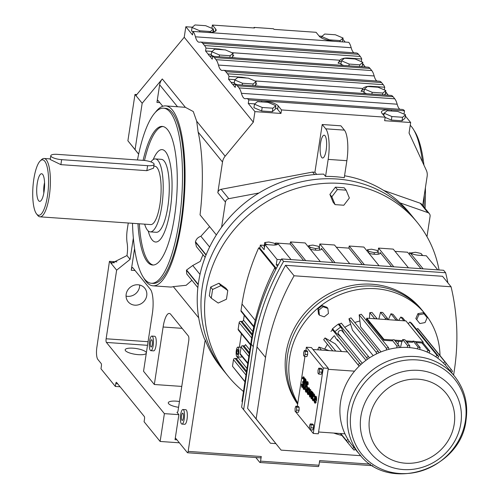 <?xml version="1.0" encoding="UTF-8"?>
<svg xmlns="http://www.w3.org/2000/svg" width="499" height="499" viewBox="0 0 499 499"><rect width="100%" height="100%" fill="white"/><g stroke="black" fill="none" stroke-linecap="round" stroke-linejoin="round"><path stroke-width="0.75" d="M367.426 86.495L378.105 87.238L385.814 90.525L382.845 93.063L372.167 92.315L364.463 89.028L367.426 86.495M382.845 93.063L382.577 94.822M372.167 92.315L371.911 94.012M364.463 89.028L363.921 92.546L366.403 93.6L362.692 93.338M385.814 90.525L385.278 94.037L384.224 94.941M388.459 95.234L384.324 94.854M361.189 91.155L364.058 91.666M385.409 93.163L386.85 93.263L385.627 91.76M364.401 89.415A13.579 3.705 8.7 0 0 361.182 91.192M384.311 89.882L384.717 87.244A29.248 8.115 -86 0 0 383.263 84.687L381.542 82.566A29.248 8.115 -86 0 0 379.327 81.206L223.589 70.309A29.248 8.115 94 0 1 225.804 71.669L227.532 73.79A29.248 8.115 94 0 1 228.985 76.347L241.996 77.258L246.824 78.056M388.378 95.141A23.397 6.493 94 0 1 386.85 93.263M399.905 109.281A23.397 6.493 94 0 1 397.16 104.204A29.248 8.115 -86 0 0 394.765 98.808L393.037 96.687A29.248 8.115 -86 0 0 391.384 95.44L235.653 84.543A29.248 8.115 94 0 1 237.306 85.791L239.027 87.911A29.248 8.115 94 0 1 241.429 93.307A23.397 6.493 -86 0 0 245.121 98.715A23.397 6.493 -86 0 0 245.77 98.64A29.248 8.115 94 0 1 246.587 98.553A29.248 8.115 94 0 1 248.801 99.919L261.813 100.829A13.579 3.705 8.7 0 1 278.161 105.838L281.498 109.93L385.178 117.184L384.642 120.702L410.665 122.523L405.344 115.98M404.028 114.109L404.533 110.815A29.248 8.115 -86 0 0 402.319 109.449L246.587 98.553M410.665 122.523L409.055 133.058L426.314 170.265A11.702 10.778 140.9 0 1 427.144 176.334L422.69 205.451M345.177 42.066L342.913 39.29M353.922 52.788A23.397 6.493 94 0 1 351.177 47.711A29.248 8.115 -86 0 0 348.776 42.321L206.056 32.335A13.579 3.705 8.7 0 0 216.142 30.289A13.579 3.705 8.7 0 0 215.736 29.148L212.399 25.05L254.502 27.994L254.028 27.408L273.489 28.767L273.97 29.354L316.079 32.304L319.416 36.402A13.579 3.705 8.7 0 0 335.765 41.411M361.32 61.639L361.719 59.001A29.248 8.115 -86 0 0 360.272 56.443L358.544 54.322A29.248 8.115 -86 0 0 356.33 52.963L200.598 42.066A29.248 8.115 94 0 1 202.812 43.425L204.54 45.546A29.248 8.115 94 0 1 205.987 48.104L219.005 49.014L223.826 49.806M365.461 66.991L365.38 66.891A23.397 6.493 94 0 1 363.858 65.02L362.636 63.516M376.913 81.038A23.397 6.493 94 0 1 374.169 75.96A29.248 8.115 -86 0 0 371.767 70.565L370.04 68.444A29.248 8.115 -86 0 0 368.393 67.197L212.661 56.3A29.248 8.115 94 0 1 214.308 57.547L216.036 59.668A29.248 8.115 94 0 1 218.437 65.063A23.397 6.493 -86 0 0 222.124 70.465A23.397 6.493 -86 0 0 222.779 70.396A29.248 8.115 94 0 1 223.589 70.309M234.349 82.591L231.118 82.366A23.397 6.493 -86 0 0 232.646 84.244L236.956 84.637M255.831 83.252L256.798 84.163L255.706 84.088M361.17 91.467L362.773 88.479C364.738 86.726 367.713 86.009 371.699 86.333L384.717 87.244M254.596 85.797L258.326 86.04A13.579 3.705 8.7 0 0 258.326 86.04M404.533 110.815L391.522 109.905A13.579 3.705 8.7 0 0 381.436 111.944A13.579 3.705 8.7 0 0 381.841 113.092L385.178 117.184M322.092 36.271L319.142 36.065M361.226 66.691L365.38 66.891M339.7 65.095L343.462 65.375M341.06 63.423L338.179 63.223L338.203 62.874M338.179 63.223L339.775 60.236C341.753 58.477 344.728 57.765 348.707 58.09L361.719 59.001M363.858 65.02L362.417 64.92M235.335 57.809A13.579 3.705 8.7 0 0 235.335 57.79L231.623 57.535L232.578 56.718L233.114 53.206L230.145 55.745L229.883 57.454M213.965 56.387L209.649 55.994L212.225 59.156L212.661 56.3M212.1 51.422L205.551 50.96L208.127 54.123A23.397 6.493 -86 0 0 209.649 55.994M208.127 54.123L211.358 54.347M232.709 55.844L233.806 55.919A13.579 3.705 8.7 0 0 232.79 55.32M232.84 55.009L233.806 55.919M342.227 41.86L343.106 38.055L340.137 40.594L339.969 41.704M341.41 61.165A13.579 3.705 8.7 0 0 338.191 62.943M192.383 27.196L185.834 26.74L192.508 34.936L193.044 31.425A29.248 8.115 94 0 1 195.44 36.814A23.397 6.493 -86 0 0 199.132 42.222A23.397 6.493 -86 0 0 199.781 42.153A29.248 8.115 94 0 1 200.598 42.066M193.044 31.425L206.056 32.335M216.36 234.917L200.043 214.869A90.188 25.031 -86 0 0 198.153 132.092L196.687 121.213L225.161 156.187L253.324 122.161L254.933 111.626L280.962 113.448L281.498 109.93M225.161 156.187A11.702 10.778 140.9 0 0 222.51 162.019L198.153 132.092M225.454 202.07L221.6 227.245A121.875 112.269 -39.1 0 1 258.944 193.001L228.773 198.677A3.898 3.593 140.9 0 0 225.454 202.07L217.82 192.689L222.51 162.019M217.82 192.689A3.898 3.593 -39.1 0 1 221.138 189.302L312.58 172.086L314.913 172.249L322.217 124.507L340.904 125.817L344.416 130.127A24.401 6.774 -86 0 1 346.861 160.697L344.254 177.725A121.875 112.269 -39.1 0 0 325.566 176.415L323.695 174.12A121.875 112.269 -39.1 0 0 258.944 193.001M383.712 190.443L420.227 203.23A3.898 3.593 -39.1 0 1 421.736 204.284L429.371 213.659A3.898 3.593 140.9 0 0 427.861 212.611L400.048 202.875A121.875 112.269 -39.1 0 1 409.879 213.36L413.621 217.957A121.875 112.269 -39.1 0 0 290.293 184.855A121.875 112.269 -39.1 0 0 202.307 286.725A121.875 112.269 -39.1 0 1 290.293 184.855A121.875 112.269 -39.1 0 1 413.621 217.957L417.214 222.373A121.875 112.269 -39.1 0 1 439.026 269.953M384.118 113.635A13.579 3.705 8.7 0 0 382.602 114.022M402.026 120.795L404.995 118.257L405.531 114.745L402.562 117.284L402.026 120.795L391.347 120.053L385.147 117.408M254.814 103.886L248.265 103.43L248.801 99.919M232.646 84.244L235.216 87.4L235.653 84.543M235.091 79.665L228.542 79.204L231.118 82.366M228.542 79.204L228.985 76.347M205.551 50.96L205.987 48.104M185.834 26.74L184.225 37.275L135.946 95.608L134.986 94.43L136.813 94.561M253.324 122.161L184.225 37.275M248.265 103.43L254.933 111.626M234.755 79.959L237.724 77.42L248.402 78.162L256.112 81.449L253.143 83.988L242.464 83.239L234.755 79.959L234.218 83.47L236.694 84.524M254.615 85.778L255.569 84.961L256.112 81.449M256.798 84.163A13.579 3.705 8.7 0 0 255.787 83.564M349.175 64.072L341.466 60.784L344.435 58.246L355.113 58.994L362.823 62.281L359.854 64.82L349.175 64.072L348.92 65.762M341.466 60.784L340.929 64.296L343.412 65.357M359.854 64.82L359.586 66.579M362.823 62.281L362.286 65.793L361.332 66.61M230.145 55.745L219.473 54.996L211.763 51.709L211.22 55.221L213.703 56.281M340.137 40.594L329.459 39.851L329.352 40.519M329.459 39.851L321.749 36.564L321.537 37.961M321.749 36.564L324.718 34.026L335.397 34.774L343.106 38.055M410.24 125.299A90.188 25.031 94 0 1 411.644 126.827A90.188 25.031 94 0 1 422.553 162.144M424.256 195.203A90.188 25.031 94 0 1 423.919 206.966M316.659 174.388L314.913 172.249M312.58 172.086L314.582 174.55M280.962 113.448L277.625 109.35A13.579 3.705 8.7 0 0 275.504 107.784M426.982 236.663L430.082 216.385A3.898 3.593 140.9 0 0 429.371 213.659M325.566 176.415L328.174 159.387A24.401 6.774 -86 0 0 325.728 128.823L322.217 124.507M272.323 111.72L275.286 109.181L275.828 105.669L272.859 108.208L272.323 111.72L261.644 110.978L253.935 107.69L254.471 104.179L257.44 101.64L268.119 102.389L275.828 105.669M196.687 121.213L193.275 111.545L185.372 107.316L165.612 105.894A90.188 25.031 94 0 1 172.442 110.092A90.188 25.031 94 0 1 183.121 210.491A90.188 25.031 94 0 1 153.018 285.821A90.188 25.031 94 0 1 146.188 281.629A90.188 25.031 94 0 1 143.7 277.874M177.501 106.724L159.636 84.786A11.702 10.778 -39.1 0 1 162.287 78.954L142.171 103.256L135.946 95.608M320.564 143.151A11.44 3.175 -86 0 0 322.572 158.008A11.44 3.175 -86 0 0 326.184 150.049A11.44 3.175 -86 0 0 324.169 135.192A11.44 3.175 -86 0 0 320.564 143.151M402.562 117.284L391.89 116.535L384.18 113.254L387.149 110.716L397.822 111.464L405.531 114.745M384.18 113.254L383.831 115.531M391.89 116.535L391.347 120.053M214.433 31.724L213.21 30.214M192.04 27.489L195.009 24.95L205.688 25.699L213.397 28.979L210.428 31.518L199.75 30.776L192.04 27.489L191.504 31L193.007 31.643M211.894 28.343L212.399 25.05M242.464 83.239L242.196 85.005M253.143 83.988L252.881 85.703M254.028 27.408L253.941 27.956M142.171 103.256L135.079 149.619L127.894 140.793L134.986 94.43M219.473 54.996L219.198 56.755M211.763 51.709L214.732 49.17L225.405 49.919L233.114 53.206M344.553 175.773A121.875 112.269 -39.1 0 1 400.048 202.875M177.413 412.336L176.958 412.299L178.873 414.657L175.043 439.688A1.952 0.543 94 0 1 175.654 438.334A1.952 0.543 94 0 1 175.804 438.421L187.393 452.655A1.952 0.543 -86 0 0 187.537 452.749A1.952 0.543 -86 0 0 188.154 451.389L205.208 339.931L204.49 339.046A121.875 112.269 -39.1 0 1 198.565 282.128A121.875 112.269 -39.1 0 1 221.6 227.245M209.605 226.615L200.872 236.264C197.997 237.25 196.201 239.083 195.489 241.747A90.188 25.031 -86 0 1 195.415 242.09L196.381 246.568L205.139 257.322M153.018 285.821L170.309 287.031A90.188 25.031 -86 0 0 173.29 286.613L186.146 285.297L191.909 280.301M198.197 284.736L186.451 270.302L186.738 273.951L197.853 287.605M186.451 270.302A90.188 25.031 -86 0 0 186.576 270.021L192.745 265.505L200.286 261.376L202.981 254.677M272.859 108.208L262.181 107.46L261.644 110.978M262.181 107.46L254.471 104.179M155.27 112.468A90.188 25.031 94 0 1 165.612 105.894M135.079 149.619L138.66 154.104M159.636 84.786L156.942 102.42A2.925 0.811 -86 0 1 157.865 100.38A2.925 0.811 -86 0 1 158.083 100.517L162.761 106.268M199.75 30.776L199.581 31.88M213.397 28.979L212.917 32.117M210.428 31.518L210.297 32.398M138.647 154.166L128.854 141.972M414.139 130.582A87.749 24.351 94 0 1 423.95 165.169M425.398 187.755A87.749 24.351 94 0 1 425.048 208.351M243.481 391.49A121.875 112.269 -39.1 0 1 228.18 376.252L224.587 371.842A121.875 112.269 -39.1 0 1 202.307 286.725A121.875 112.269 -39.1 0 0 224.587 371.842L221.562 368.125A121.875 112.269 140.9 0 1 205.208 339.931M255.825 457.527L259.798 462.411A1.952 0.543 -86 0 0 259.948 462.498A1.952 0.543 -86 0 0 260.559 461.145L261.27 456.51A1.952 0.543 94 0 1 260.653 457.864A1.952 0.543 94 0 1 260.509 457.776M318.2 466.496A1.952 0.543 -86 0 0 318.343 466.584A1.952 0.543 -86 0 0 318.961 465.23L319.672 460.596L370.333 464.139M198.714 317.844L173.29 286.613M134.574 248.577L131.256 270.246A3.898 1.085 -86 0 1 132.491 267.533A3.898 1.085 -86 0 1 132.784 267.714L150.386 289.339A19.498 5.414 -86 0 1 152.338 313.771L143.544 371.256L154.322 384.498L163.117 327.007A19.498 5.414 -86 0 1 169.273 313.441A19.498 5.414 -86 0 1 170.745 314.351L188.354 335.977A3.898 1.085 -86 0 1 188.741 340.861L178.099 410.403A2.925 0.811 -86 0 1 177.176 412.436A2.925 0.811 -86 0 1 176.958 412.299M181.942 424.088L184.742 424.281A7.31 2.027 -86 0 0 187.05 419.197A7.31 2.027 -86 0 0 185.765 409.691L182.965 409.498A7.31 2.027 -86 0 0 180.657 414.588A7.31 2.027 -86 0 0 181.942 424.088A7.31 2.027 -86 0 0 184.25 418.998A7.31 2.027 -86 0 0 182.965 409.498M150.866 350.666L153.673 350.866A7.31 2.027 -86 0 0 155.981 345.776A7.31 2.027 -86 0 0 154.696 336.276L151.889 336.077A7.31 2.027 -86 0 0 149.581 341.166A7.31 2.027 -86 0 0 150.866 350.666A7.31 2.027 -86 0 0 153.174 345.582A7.31 2.027 -86 0 0 151.889 336.077M137.475 159.967A87.749 24.351 94 0 1 163.572 108.189L165.437 108.32A87.749 24.351 94 0 1 172.086 112.406A87.749 24.351 94 0 1 182.478 210.098A87.749 24.351 94 0 1 153.193 283.395L151.322 283.264A87.749 24.351 94 0 1 144.679 279.178A87.749 24.351 94 0 1 132.497 223.303M133.345 238.073L130.089 259.386L126.971 255.557A12.675 3.518 -86 0 0 127.045 255.095A12.675 3.518 -86 0 0 127.151 243.132A14.577 4.048 94 0 1 127.282 229.378L127.956 224.955A14.577 4.048 94 0 1 128.299 223.009M130.089 259.386L116.635 270.159L109.449 261.333L96.875 347.229A9.749 2.707 -86 0 0 97.848 359.442L101.203 363.559A1.952 0.543 94 0 1 101.397 366.004L100.973 368.786L115.344 386.438L115.768 383.656A1.952 0.543 94 0 1 116.386 382.303A1.952 0.543 94 0 1 116.529 382.39L144.317 416.522A1.952 0.543 94 0 1 144.51 418.967L144.086 421.742L160.135 441.459L179.372 442.806M126.166 294.254A10.722 9.88 -39.1 0 1 133.913 285.291A10.722 9.88 -39.1 0 1 144.766 288.204A10.722 9.88 -39.1 0 1 146.725 295.695A10.722 9.88 -39.1 0 1 138.984 304.658A10.722 9.88 -39.1 0 1 128.131 301.745A10.722 9.88 -39.1 0 1 126.166 294.254M116.635 270.159L106.131 338.777A2.925 0.811 -86 0 0 106.424 342.439L164.389 413.64L178.873 414.657M146.288 353.311A10.722 2.925 -171.3 0 1 138.41 354.664A10.722 2.925 -171.3 0 1 125.174 349.805A10.722 2.925 -171.3 0 1 133.139 348.19A10.722 2.925 -171.3 0 1 146.369 352.781M178.573 407.303A10.722 2.925 -171.3 0 1 168.288 402.768A10.722 2.925 -171.3 0 1 176.253 401.152A10.722 2.925 -171.3 0 1 179.459 401.52M181.773 386.419L154.322 384.498M160.135 441.459L164.389 413.64M163.572 108.189A87.749 24.351 94 0 1 170.215 112.275A87.749 24.351 94 0 1 180.613 209.967A87.749 24.351 94 0 1 151.322 283.264M114.358 262.786L110.404 262.511L111.863 263.135L126.971 255.557M139.651 285.029A10.722 9.88 -39.1 0 1 139.539 286.869A10.722 9.88 -39.1 0 1 126.054 296.094M109.449 261.333L116.891 261.85M115.344 386.438L120.097 386.769M150.48 342.27A3.655 1.017 -86 0 0 151.122 347.023A3.655 1.017 -86 0 0 152.276 344.478A3.655 1.017 -86 0 0 151.634 339.725A3.655 1.017 -86 0 0 150.48 342.27M181.555 415.692A3.655 1.017 -86 0 0 182.197 420.439A3.655 1.017 -86 0 0 183.351 417.894A3.655 1.017 -86 0 0 182.709 413.147A3.655 1.017 -86 0 0 181.555 415.692M143.107 160.366A69.467 19.28 94 0 1 162.294 126.428A69.467 19.28 94 0 1 167.558 129.659A69.467 19.28 94 0 1 175.785 206.998A69.467 19.28 94 0 1 152.594 265.025A69.467 19.28 94 0 1 147.336 261.794A69.467 19.28 94 0 1 137.961 223.683M153.299 265.025A69.467 19.28 94 0 1 148.739 261.888A69.467 19.28 94 0 1 139.358 223.783M144.504 160.485A69.467 19.28 94 0 1 162.992 126.521M170.221 209.798A46.313 12.855 94 0 1 155.613 242.021A46.313 12.855 94 0 1 148.215 230.962A46.313 12.855 94 0 0 155.613 242.021L155.613 242.021A46.313 12.855 94 0 0 170.221 209.798A46.313 12.855 94 0 0 162.081 149.625A46.313 12.855 94 0 1 170.221 209.798M153.212 159.549A46.313 12.855 94 0 1 162.081 149.625L162.081 149.625A46.313 12.855 94 0 0 153.212 159.549M314.757 398.052L315.867 399.412A2.458 0.68 -86 0 0 315.343 397.216A2.458 0.68 -86 0 0 314.757 398.052L315.867 398.876M316.017 400.709A3.443 0.954 -86 0 0 315.412 396.231A3.443 0.954 -86 0 0 314.326 398.626A3.443 0.954 -86 0 0 314.931 403.105A3.443 0.954 -86 0 0 315.655 402.206L315.511 401.477A2.458 0.68 94 0 1 315 402.119A2.458 0.68 94 0 1 314.563 398.926L316.485 400.741A3.443 0.954 -86 0 0 315.879 396.268L315.412 396.231M315.568 397.379A2.458 0.68 -86 0 0 315.225 398.083M315.655 402.206L316.117 402.238L315.979 401.514L315.511 401.477M315.243 401.988A2.458 0.68 94 0 1 314.975 399.431M314.931 403.105L315.399 403.136A3.443 0.954 -86 0 0 316.117 402.238M312.686 392.738L312.754 392.27L312.043 391.94L311.045 398.489L311.75 398.82L312.405 394.771A1.865 0.518 94 0 1 312.804 393.78M311.289 398.788L311.937 394.734A1.865 0.518 94 0 1 312.486 393.68A1.865 0.518 94 0 1 312.63 393.767L313.098 393.798L313.241 392.863A2.052 0.568 -86 0 0 313.085 392.769A2.052 0.568 -86 0 0 312.917 392.844M307.983 394.566L308.451 394.597A3.443 0.954 -86 0 0 309.536 392.202A3.443 0.954 -86 0 0 308.931 387.729L308.463 387.698A3.443 0.954 -86 0 0 307.378 390.093A3.443 0.954 -86 0 0 307.983 394.566A3.443 0.954 -86 0 0 309.068 392.17A3.443 0.954 -86 0 0 308.463 387.698M307.49 389.482A2.95 0.817 -86 0 0 307.453 387.474L307.085 385.003A1.478 0.412 94 0 1 307.11 383.669A1.478 0.412 94 0 1 307.322 382.889M306.012 392.17A2.95 0.817 -86 0 0 306.86 390.555A2.95 0.817 -86 0 0 306.985 387.442L306.617 384.972A1.478 0.412 94 0 1 306.642 383.631A1.478 0.412 94 0 1 307.11 382.608A1.478 0.412 94 0 1 307.384 384.373L307.64 384.573A2.458 0.68 -86 0 0 307.178 381.623A2.458 0.68 -86 0 0 306.398 383.338A2.458 0.68 -86 0 0 306.361 385.565L306.729 388.035A1.965 0.549 94 0 1 306.648 390.112A1.965 0.549 94 0 1 306.08 391.185A1.965 0.549 94 0 1 305.706 388.827L305.45 388.634A2.95 0.817 -86 0 0 306.012 392.17L306.48 392.202A2.95 0.817 -86 0 0 307.29 390.754M306.324 391.016A1.965 0.549 94 0 1 306.174 388.864L305.45 388.634M307.64 384.573L308.108 384.604A2.458 0.68 -86 0 0 307.64 381.66L307.178 381.623M303.903 389.463L304.365 389.494A5.408 1.503 -86 0 0 306.174 384.979A5.408 1.503 -86 0 0 305.531 378.953L304.721 378.491L303.143 388.783L303.492 389.214A5.408 1.503 -86 0 0 303.903 389.463A5.408 1.503 -86 0 0 305.706 384.941A5.408 1.503 -86 0 0 305.064 378.922L304.721 378.491M310.222 429.832L312.742 430.007L313.503 427.961L313.509 424.992L312.767 424.075L310.241 423.901L309.486 425.946L309.474 428.909L310.222 429.832L310.977 427.78L313.503 427.961M322.042 369.26L321.294 368.343L318.767 368.168L318.013 370.214L318 373.177L318.749 374.1L321.275 374.275L322.03 372.229L322.042 369.26L319.516 369.085L318.767 368.168M296.431 412.186L296.356 412.679L309.474 428.791M310.328 429.839L313.266 433.45L323.283 367.988L306.374 347.217L305.856 350.585M304.958 356.454L297.329 406.317M307.646 351.577L306.897 350.66L304.371 350.479L303.617 352.531L303.604 355.494L304.353 356.411L305.114 354.365L307.634 354.539L307.646 351.577L305.12 351.402L304.371 350.479M304.353 356.411L306.879 356.592L307.634 354.539M299.113 407.309L298.371 406.392L295.845 406.211L295.09 408.263L295.077 411.226L295.826 412.143L298.346 412.324L299.107 410.272L299.113 407.309L296.593 407.134L295.845 406.211M302.668 378.753A1.965 0.549 94 0 1 303.205 377.837A1.965 0.549 94 0 1 303.61 379.833A1.965 0.549 94 0 1 302.93 381.76A1.965 0.549 94 0 1 302.781 381.666L302.637 382.602A1.965 0.549 94 0 1 302.868 384.791A1.965 0.549 94 0 1 302.213 386.438A1.965 0.549 94 0 1 301.808 384.367L301.571 384.068A2.932 0.811 -86 0 0 302.144 387.399A2.932 0.811 -86 0 0 302.999 385.746A2.932 0.811 -86 0 0 303.099 382.614A2.932 0.811 -86 0 0 303.897 379.433A2.932 0.811 -86 0 0 303.267 376.876A2.932 0.811 -86 0 0 302.425 378.46L303.136 378.785A1.965 0.549 94 0 1 303.423 378.042M302.144 387.399L302.612 387.43A2.932 0.811 -86 0 0 303.467 385.783A2.932 0.811 -86 0 0 303.567 382.652A2.932 0.811 -86 0 0 304.365 379.471A2.932 0.811 -86 0 0 303.735 376.907L303.267 376.876M302.456 386.263A1.965 0.549 94 0 1 302.275 384.398L301.571 384.068M303.167 381.598L302.656 381.517M310.347 395.95A1.965 0.549 94 0 1 310.216 393.599L310.546 389.563L310.085 389.526L309.511 393.268A2.95 0.817 -86 0 0 310.029 397.104A2.95 0.817 -86 0 0 310.958 395.052L311.532 391.31L312 391.341L311.289 391.01L310.715 394.753A1.965 0.549 94 0 1 310.097 396.125A1.965 0.549 94 0 1 309.754 393.568L310.085 389.526M310.029 397.104L310.497 397.135A2.95 0.817 -86 0 0 311.426 395.083L312 391.341M313.31 399.612A2.458 0.68 94 0 1 313.098 396.58A2.458 0.68 94 0 1 313.634 395.002M312.998 400.728L313.466 400.759A3.443 0.954 -86 0 0 314.183 399.861L314.046 399.138L313.578 399.106A2.458 0.68 94 0 1 313.066 399.749A2.458 0.68 94 0 1 312.63 396.549A2.458 0.68 94 0 1 313.409 394.84A2.458 0.68 94 0 1 313.94 396.767L314.688 396.586A3.443 0.954 -86 0 0 313.946 393.892L313.478 393.861A3.443 0.954 -86 0 0 312.393 396.256A3.443 0.954 -86 0 0 312.998 400.728A3.443 0.954 -86 0 0 313.721 399.83L313.578 399.106M310.977 427.78L310.989 424.817L310.241 423.901M310.989 424.817L313.509 424.992M312.63 393.767L312.773 392.832L313.241 392.863M312.773 392.832A2.052 0.568 -86 0 0 312.617 392.738A2.052 0.568 -86 0 0 312.075 393.642L312.287 392.239L312.754 392.27M313.721 399.83L314.183 399.861M295.826 412.143L296.581 410.097L296.593 407.134M296.581 410.097L299.107 410.272M318.749 374.1L319.51 372.048L319.516 369.085M319.51 372.048L322.03 372.229M303.099 382.614L303.567 382.652M305.706 388.827L306.174 388.864M313.266 433.45L318.312 433.806L328.33 368.343L311.42 347.566L306.374 347.217M323.283 367.988L328.33 368.343M311.788 395.514L312.255 395.545M310.322 389.825L310.79 389.856M305.114 354.365L305.12 351.402M301.808 384.367L302.275 384.398M313.94 396.767L314.688 396.586M314.22 396.555A3.443 0.954 -86 0 0 313.478 393.861M304.814 379.727L303.635 388.278A4.429 1.229 -86 0 0 303.972 388.484A4.429 1.229 -86 0 0 305.444 384.785A4.429 1.229 -86 0 0 304.92 379.858L304.814 379.727M307.615 390.386A2.458 0.68 -86 0 0 308.051 393.586A2.458 0.68 -86 0 0 308.825 391.871A2.458 0.68 -86 0 0 308.394 388.677A2.458 0.68 -86 0 0 307.615 390.386M303.529 388.147L304.103 388.309A4.429 1.229 -86 0 0 304.209 388.415M305.188 380.369L303.997 388.178M308.619 388.846A2.458 0.68 -86 0 0 308.083 390.424A2.458 0.68 -86 0 0 308.295 393.455M318.587 432.003L344.959 433.843A61.471 56.63 -39.1 0 1 340.574 401.863A61.471 56.63 -39.1 0 1 354.552 371.162A61.471 56.63 -39.1 0 1 359.18 366.141A61.471 56.63 -39.1 0 1 361.051 364.376A61.471 56.63 -39.1 0 1 367.414 359.28A61.471 56.63 -39.1 0 1 369.541 357.839A61.471 56.63 -39.1 0 1 376.626 353.841A61.471 56.63 -39.1 0 1 378.947 352.768A61.471 56.63 -39.1 0 1 386.525 349.986A61.471 56.63 -39.1 0 1 388.971 349.312A61.471 56.63 -39.1 0 1 396.824 347.834A61.471 56.63 -39.1 0 1 399.312 347.578A61.471 56.63 -39.1 0 1 407.203 347.447A61.471 56.63 -39.1 0 1 409.667 347.622A61.471 56.63 -39.1 0 1 417.345 348.845A61.471 56.63 -39.1 0 1 419.703 349.437A61.471 56.63 -39.1 0 1 426.944 351.97A61.471 56.63 -39.1 0 1 429.134 352.968A61.471 56.63 -39.1 0 1 435.714 356.741A61.471 56.63 -39.1 0 1 437.66 358.114A61.471 56.63 -39.1 0 1 443.38 363.01A61.471 56.63 -39.1 0 1 445.027 364.713A61.471 56.63 -39.1 0 1 447.16 367.177L454.514 376.202A61.471 56.63 -39.1 0 0 392.308 359.505A61.471 56.63 -39.1 0 0 347.922 410.889A61.471 56.63 -39.1 0 0 359.161 453.822L351.814 444.796A61.471 56.63 -39.1 0 1 349.269 441.39A61.471 56.63 -39.1 0 1 347.971 439.407L346.474 440.598L340.736 433.55M312.992 349.5L347.535 351.914L359.143 366.179M328.18 369.322L354.552 371.162M347.971 439.407A61.471 56.63 -39.1 0 1 344.959 433.843M341.541 351.496L335.328 343.867L325.042 337.942L335.746 351.09M332.777 350.884L323.689 339.719A63.373 58.377 -39.1 0 1 325.042 337.942M321.425 350.092L318.955 347.061A63.373 58.377 -39.1 0 0 317.913 349.013L318.63 349.893M324.718 349.088A50.698 46.706 -39.1 0 1 327.444 344.335M329.951 340.767A50.698 46.706 -39.1 0 1 334.355 335.684M344.765 327.375A50.698 46.706 -39.1 0 1 350.635 324.238M354.789 322.541A50.698 46.706 -39.1 0 1 359.891 320.982M365.854 319.853A50.698 46.706 -39.1 0 1 367.064 319.709M347.504 351.914L338.291 340.592A50.698 46.706 140.9 0 0 337.979 340.911L337.268 339.32L338.291 340.592M334.841 336.289L335.602 337.985L337.979 340.911M345.607 328.404L348.994 332.084A50.698 46.706 140.9 0 0 348.732 332.247M373.202 355.631L352.462 330.151L348.957 318.799L376.096 352.144L376.626 353.841M381.011 351.907L360.565 326.795L359.174 314.857A63.373 58.377 -39.1 0 1 361.307 314.264L388.453 347.61L388.971 349.312M337.268 339.32L359.18 366.141M329.078 350.622L318.955 347.061M340.443 433.531L347.61 442.332A63.373 58.377 -39.1 0 1 346.474 440.598M347.61 442.332L349.269 441.39M397.953 320.37L395.732 320.221L395.888 319.853A63.373 58.377 -39.1 0 1 397.953 320.37L393 314.295A63.373 58.377 -39.1 0 0 390.942 313.771L388.397 319.703M419.703 349.437L420.146 347.635L415.199 341.559A63.373 58.377 140.9 0 0 413.135 341.035L418.087 347.117L417.345 348.845M347.984 331.33L348.994 332.084M429.134 352.968L429.876 351.246L423.096 342.913M405.157 320.882L402.737 317.9A63.373 58.377 -39.1 0 0 400.822 317.033L398.645 320.42M398.021 344.447L398.495 341.328M437.66 358.114L438.69 356.523L411.544 323.177A63.373 58.377 -39.1 0 0 409.841 321.98L408.257 323.745M407.658 343.181L407.839 341.983M387.592 318.537L387.517 319.647L385.178 319.479L385.44 318.387A63.373 58.377 -39.1 0 1 387.592 318.537L382.639 312.455A63.373 58.377 -39.1 0 0 380.494 312.305L378.866 319.042M401.895 341.566L400.466 347.497M409.667 347.622L409.785 345.801L404.839 339.719A63.373 58.377 140.9 0 0 402.687 339.57L407.633 345.651L407.203 347.447M402.687 339.57L402.2 341.584L395.295 341.104M376.92 318.524L376.963 318.905L374.743 318.749A63.373 58.377 -39.1 0 1 376.92 318.524L371.967 312.449A63.373 58.377 -39.1 0 0 369.796 312.667L374.743 318.749L366.721 318.187L366.584 319.117L383.825 340.299L391.927 340.867L391.989 339.938L396.936 346.013L396.824 347.834M369.796 312.667L369.435 318.381M369.191 322.317L369.092 323.832M366.721 318.187L383.968 339.376L391.989 339.938A63.373 58.377 140.9 0 1 394.16 339.713L399.113 345.788L399.312 347.578M443.38 363.01L444.871 361.812L417.725 328.467L416.59 329.377M409.841 321.98L436.987 355.325L435.714 356.741M348.957 318.799A63.373 58.377 -39.1 0 1 350.978 317.863L378.123 351.202L378.947 352.768M380.494 312.305L385.44 318.387M369.541 357.839L341.304 323.121A63.373 58.377 -39.1 0 0 339.445 324.375L340.829 326.988A1.46 1.347 -39.1 0 0 340.642 327.107A60.204 55.458 -39.1 0 0 334.966 331.654A1.46 1.347 -39.1 0 0 334.81 331.81L332.571 329.883A63.373 58.377 -39.1 0 0 330.937 331.417M332.147 330.269A1.46 1.347 -39.1 0 1 332.584 328.729A60.204 55.458 -39.1 0 1 338.266 324.182A1.46 1.347 -39.1 0 1 339.856 324.088M451.333 372.304L452.499 371.368A63.373 58.377 -39.1 0 0 451.37 369.64L449.861 370.495M421.936 342.969L427.967 350.373L426.944 351.97M400.822 317.033L403.884 320.788M390.942 313.771L395.888 319.853M413.135 341.035L412.586 342.314L406.61 341.896M359.174 314.857L386.32 348.202L386.525 349.986M353.885 447.335L352.674 448.67A63.373 58.377 -39.1 0 0 354.109 450.16L355.363 449.15M360.397 455.281L355.244 449.25M358.082 364.763A63.373 58.377 -39.1 0 1 359.71 363.228L332.571 329.883M361.051 364.376L359.71 363.228M396.936 346.013A63.373 58.377 -39.1 0 1 399.113 345.788M418.087 347.117A63.373 58.377 -39.1 0 1 420.146 347.635M427.967 350.373A63.373 58.377 -39.1 0 1 429.876 351.246M444.871 361.812A63.373 58.377 -39.1 0 1 446.306 363.297L419.16 329.951A63.373 58.377 -39.1 0 0 417.725 328.467M445.027 364.713L446.306 363.297M376.096 352.144A63.373 58.377 -39.1 0 1 378.123 351.202M407.633 345.651A63.373 58.377 -39.1 0 1 409.785 345.801M436.987 355.325A63.373 58.377 -39.1 0 1 438.69 356.523M386.32 348.202A63.373 58.377 -39.1 0 1 388.453 347.61M339.445 324.375L366.59 357.721A63.373 58.377 -39.1 0 1 368.449 356.461M366.59 357.721L367.414 359.28M361.002 455.961A63.373 58.377 -39.1 0 1 360.29 455.45M415.199 341.559L423.214 342.121L405.968 320.938L397.953 320.377M416.01 342.551L423.071 343.05L423.214 342.121M395.732 320.221L387.517 319.647M394.491 340.112L402.419 340.667M383.968 339.376L383.825 340.299M405.799 340.904L412.979 341.403M385.178 319.479L376.963 318.905M446.256 363.353L451.37 369.64M352.674 448.67L340.337 433.519M340.979 337.106L334.81 331.81M344.466 333.856L340.829 326.988M365.998 360.309L342.314 331.217A2.376 2.189 140.9 0 0 338.197 332.559A2.376 2.189 140.9 0 0 338.628 334.218L362.286 363.284M318.499 314.052L317.919 308.993L322.136 305.619L326.939 307.297L327.855 308.426L328.436 313.484L324.219 316.865L319.422 315.181L318.499 314.052M415.829 318.537L417.925 313.665L423.133 312.686L427.163 317.701L425.061 322.572L419.852 323.552L415.829 318.537L416.746 319.666L418.848 314.794L417.925 313.665M297.803 403.223A78 71.85 -39.1 0 1 289.663 357.664A78 71.85 -39.1 0 1 345.975 292.464A78 71.85 -39.1 0 1 424.905 313.653A78 71.85 -39.1 0 1 440.006 355.562M341.896 435.427A78 71.85 -39.1 0 1 333.725 433.057M424.905 313.653L422.796 311.064A78 71.85 -39.1 0 0 343.867 289.875A78 71.85 -39.1 0 0 287.555 355.076A78 71.85 -39.1 0 0 297.697 403.909A78 71.85 -39.1 0 1 287.555 355.076A78 71.85 -39.1 0 1 343.867 289.875A78 71.85 -39.1 0 1 422.796 311.064L421.262 309.18A78 71.85 -39.1 0 0 342.333 287.992A78 71.85 -39.1 0 0 286.021 353.192A78 71.85 -39.1 0 0 297.654 404.209M418.848 314.794L424.056 313.815M319.422 315.181L318.842 310.122L323.059 306.748L322.136 305.619M323.059 306.748L327.855 308.426M318.842 310.122L317.919 308.993M419.852 323.552L416.746 319.666M344.198 187.774L335.428 187.162L329.895 194.385L333.126 202.226L335.072 204.621L343.836 205.232L349.369 198.003L346.144 190.163L344.198 187.774M228.18 376.252A121.875 112.269 -39.1 0 1 205.9 291.142A121.875 112.269 -39.1 0 1 293.886 189.264A121.875 112.269 -39.1 0 1 417.214 222.373M210.653 287.081L209.318 295.776L211.264 298.165L218.194 303.049L226.452 299.232L227.781 290.53L220.857 285.653L212.599 289.47L210.653 287.081L218.911 283.257L225.835 288.141L227.781 290.53M346.144 190.163L337.374 189.551L331.841 196.781L329.895 194.385M337.374 189.551L335.428 187.162M220.857 285.653L218.911 283.257M212.599 289.47L211.264 298.165M331.841 196.781L335.072 204.621M237.88 356.897L237.83 357.228A1.435 1.322 -39.1 0 1 236.245 358.494L235.066 358.413A1.435 1.322 140.9 0 0 233.488 359.679L232.484 366.222L244.959 381.847M241.41 333.806L239.358 347.229M244.248 315.262L243.506 320.14A1.435 1.322 -39.1 0 1 241.921 321.406L240.743 321.325A1.435 1.322 140.9 0 0 239.164 322.591L238.16 329.134A1.435 1.322 140.9 0 0 238.422 330.138L250.585 345.077M259.904 247.941L258.688 247.86A217.302 200.174 140.9 0 0 242.003 304.047L240.998 310.59A1.435 1.322 140.9 0 0 241.26 311.594L253.748 326.939M237.168 356.847A4.878 1.354 -86 0 0 238.709 353.454A4.878 1.354 -86 0 0 237.848 347.123A4.878 1.354 -86 0 0 236.314 350.516A4.878 1.354 -86 0 0 237.168 356.847L241.092 357.122A4.878 1.354 -86 0 0 241.872 356.405M244.997 381.598L232.484 366.222M275.779 269.491L274.662 268.125L275.217 268.163L258.688 247.86M276.327 268.443L259.86 248.215L260.341 245.09L264.102 249.712L264.9 244.491L272.236 245.009A7.66 2.09 8.7 0 0 277.924 243.855A7.66 2.09 8.7 0 0 277.694 243.213L291.036 259.599M242.408 402.001L241.959 401.439L251.359 340.012A236.707 218.051 -39.1 0 1 274.662 268.125M249.837 349.949L245.458 344.566A1.435 1.322 -39.1 0 1 243.874 345.832L242.695 345.751A1.435 1.322 140.9 0 0 241.117 347.017L240.113 353.566A1.435 1.322 140.9 0 0 240.375 354.564L247.747 363.621M395.04 251.353L407.577 252.226L409.454 254.54L409.779 252.45A7.66 2.09 8.7 0 0 418.998 255.276L426.333 255.787L437.791 269.872M264.295 245.365L260.341 245.09M275.273 244.454L275.498 242.988L290.168 244.011L290.493 241.928L305.163 242.951L320.389 261.657M319.298 247.529L319.84 243.98L334.517 245.009L349.743 263.709M336.338 247.242L348.876 248.122L349.194 246.032L363.871 247.061L379.09 265.761M377.999 251.639L378.541 248.09L393.218 249.113L408.444 267.813M275.804 443.617L270.452 443.243L241.616 407.172L251.253 344.204A240.605 221.643 -39.1 0 1 281.579 258.937L443.611 270.277L445.626 272.753A240.605 221.643 -39.1 0 1 447.909 282.889M278.286 264.782L276.253 264.638L277.051 259.424L264.9 244.491M276.253 264.638L277.519 266.192M241.959 401.439L242.408 401.988M236.819 351.134L236.807 353.878L237.499 354.727L238.198 352.837L238.21 350.092L237.518 349.244L236.819 351.134L238.204 351.234M362.274 264.589L348.876 248.122M364.413 264.738L349.194 246.032M305.712 260.628L290.493 241.928M276.883 244.691L275.498 242.988M275.13 245.009L275.666 244.94L274.257 243.206L268.786 242.009L264.726 242.539L264.09 246.712L264.489 247.205M378.454 254.172L378.142 253.791M319.747 250.061L319.441 249.687M335.066 262.68L319.84 243.98M393.767 266.79L378.541 248.09M332.927 262.53L321.406 248.377A7.66 2.09 8.7 0 1 321.637 249.02A7.66 2.09 8.7 0 1 310.197 249.132M391.628 266.641L380.107 252.482A7.66 2.09 8.7 0 1 380.338 253.13A7.66 2.09 8.7 0 1 368.898 253.236M303.573 260.478L290.168 244.011M420.981 268.693L409.454 254.54M270.452 443.243L241.616 407.172M243.631 409.648L253.267 346.68A240.605 221.643 -39.1 0 1 283.594 261.414L281.579 258.937M283.594 261.414L445.626 272.753M281.13 259.711L277.051 259.424M423.121 268.842L409.779 252.45M236.807 353.878L237.786 353.947M420.9 255.407L422.428 255.207L421.013 253.473L415.542 252.276L411.482 252.806L411.369 253.529M411.482 252.806L412.417 253.96M277.513 244.404L277.694 243.213M264.726 242.539L266.135 244.273L268.194 244.722M367.457 249.731L368.867 251.459L374.337 252.662L378.398 252.126L376.988 250.392L371.518 249.194L367.457 249.731L367.233 251.19M378.398 252.126L378.08 254.228M374.337 252.662L374.094 254.234M368.867 251.459L368.642 252.924M315.636 248.552L319.697 248.022L318.287 246.288L312.817 245.09L308.756 245.62L310.166 247.354L315.636 248.552L315.393 250.13M310.166 247.354L309.941 248.82M319.697 248.022L319.372 250.118M308.756 245.62L308.532 247.086M360.621 455.687L281.105 450.123L247.604 408.375L257.004 346.942A236.707 218.051 -39.1 0 1 285.553 265.3L442.532 276.284L451.065 286.769A236.707 218.051 -39.1 0 1 454.29 370.638L453.603 375.092M247.604 408.375L256.137 418.861L265.537 357.427A236.707 218.051 -39.1 0 1 294.086 275.785L451.065 286.769M281.105 450.123L256.137 418.861M285.553 265.3L294.086 275.785M150.904 161.913A36.564 10.148 94 0 1 155.326 158.925A36.564 10.148 94 0 1 161.757 206.436A36.564 10.148 94 0 1 150.224 231.873A36.564 10.148 94 0 1 144.66 224.151M155.326 158.925L161.402 159.349A36.564 10.148 94 0 1 167.826 206.86A36.564 10.148 94 0 1 156.293 232.297L150.224 231.873M153.848 166.155L154.815 166.223A29.248 8.115 94 0 1 159.961 204.228A29.248 8.115 94 0 1 150.729 224.581L40.007 216.828A29.248 8.115 94 0 1 37.756 215.425L36.564 213.934A27.788 7.71 94 0 1 33.82 179.172A27.788 7.71 94 0 1 40.282 160.859A27.788 7.71 94 0 1 47.449 168.282A27.788 7.71 94 0 1 47.474 195.939A27.788 7.71 94 0 1 36.564 213.934M40.282 160.859L41.66 159.555A29.248 8.115 94 0 1 44.087 158.476A29.248 8.115 94 0 1 49.233 196.481A29.248 8.115 94 0 1 40.007 216.828M50.811 155.682L50.231 159.493L60.878 164.645L146.843 170.664L153.542 168.163L154.122 164.352A8.776 2.395 8.7 0 0 143.294 160.379L57.329 154.359A8.776 2.395 8.7 0 0 50.811 155.682A8.776 2.395 8.7 0 0 61.639 159.655L147.604 165.674A8.776 2.395 8.7 0 0 154.122 164.352M44.049 191.735A13.847 3.842 94 0 1 40.332 201.216A13.847 3.842 94 0 1 37.244 183.376A13.847 3.842 94 0 1 42.24 173.983A13.847 3.842 94 0 1 44.049 191.735M43.831 193.013A10.236 2.844 94 0 1 44.118 184.886A10.236 2.844 94 0 1 44.561 182.597M362.773 88.479L254.895 80.932M371.63 86.789L371.699 86.333M394.765 98.808L239.027 87.911M397.16 104.204L241.429 93.307M371.767 70.565L216.036 59.668M370.04 68.444L214.308 57.547M391.353 111.009L391.522 109.905L261.813 100.829L261.644 101.933M393.037 96.687L237.306 85.791M383.263 84.687L227.532 73.79M339.775 60.236L231.898 52.688M381.542 82.566L225.804 71.669M360.272 56.443L204.54 45.546M358.544 54.322L202.812 43.425M351.177 47.711L195.44 36.814M348.639 58.539L348.707 58.09M374.169 75.96L218.437 65.063M241.928 77.713L241.996 77.258M218.93 49.463L219.005 49.014M277.625 109.35L278.161 105.838M221.138 189.302L228.773 198.677M427.861 212.611L420.227 203.23M325.728 128.823L344.416 130.127M162.287 78.954L185.372 107.316M215.412 31.256L215.736 29.148M328.174 159.387L346.861 160.697M209.617 247.005L200.872 236.264M159.792 102.619L156.942 102.42M188.154 451.389L261.27 456.51M260.559 461.145L318.961 465.23M206.124 254.814L195.489 241.747M200.005 274.425L192.745 265.505M198.246 284.355L186.576 270.021M206.006 255.101L195.415 242.09M148.066 341.709L106.131 338.777M135.061 270.514L131.256 270.246M147.517 345.314L106.424 342.439M175.043 439.688L176.945 439.825M182.135 328.342L163.117 327.007M115.768 383.656L117.67 383.787M306.617 384.972L307.085 385.003M310.958 395.052L311.426 395.083M305.064 378.922L305.531 378.953M306.985 387.442L307.453 387.474M311.937 394.734L312.405 394.771M309.754 393.568L310.216 393.599M303.635 388.278L304.103 388.309M350.99 412.698A59.712 55.002 -39.1 0 1 416.902 359.916A59.712 55.002 -39.1 0 1 465.436 420.701A59.712 55.002 -39.1 0 1 399.524 473.482A59.712 55.002 -39.1 0 1 350.99 412.698M338.266 324.182L340.642 327.107M332.584 328.729L334.966 331.654M360.883 416.459A52.152 48.041 -39.1 0 1 418.455 370.358A52.152 48.041 -39.1 0 1 460.845 423.451A52.152 48.041 -39.1 0 1 403.273 469.553A52.152 48.041 -39.1 0 1 360.883 416.459M369.553 418.249A44.168 40.687 -39.1 0 1 418.312 379.209A44.168 40.687 -39.1 0 1 454.215 424.175A44.168 40.687 -39.1 0 1 405.456 463.215A44.168 40.687 -39.1 0 1 369.553 418.249M246.412 372.348L235.066 358.413M246.587 371.2L236.245 358.494M250.673 344.51L238.16 329.134M251.683 337.973L239.164 322.591M246.999 368.499L237.83 357.228M252.812 331.573L243.506 320.14M252.326 334.187L241.921 321.406M253.866 326.396L240.998 310.59M255.257 320.327L242.003 304.047M246.001 375.048L233.488 359.679M252.132 335.309L240.743 321.325M249.425 352.656L243.874 345.832M251.359 340.012L251.833 340.592M249.251 353.803L242.695 345.751M248.839 356.504L241.117 347.017M247.835 363.054L240.113 353.566M321.219 249.569L321.406 248.377M379.926 253.673L380.107 252.482M253.267 346.68L251.253 344.204M257.004 346.942L265.537 357.427M61.639 159.655L60.878 164.645M147.604 165.674L146.843 170.664M319.46 461.98L372.741 465.704M259.948 462.498L318.343 466.584M187.537 452.749L260.653 457.864M312.617 392.738L313.085 392.769M359.161 453.822C388.266 493.548 461.076 469.902 466.047 419.952C468.324 403.498 464.482 388.914 454.514 376.202M237.848 347.123L241.067 347.348M44.087 158.476L50.318 158.913"/></g></svg>
